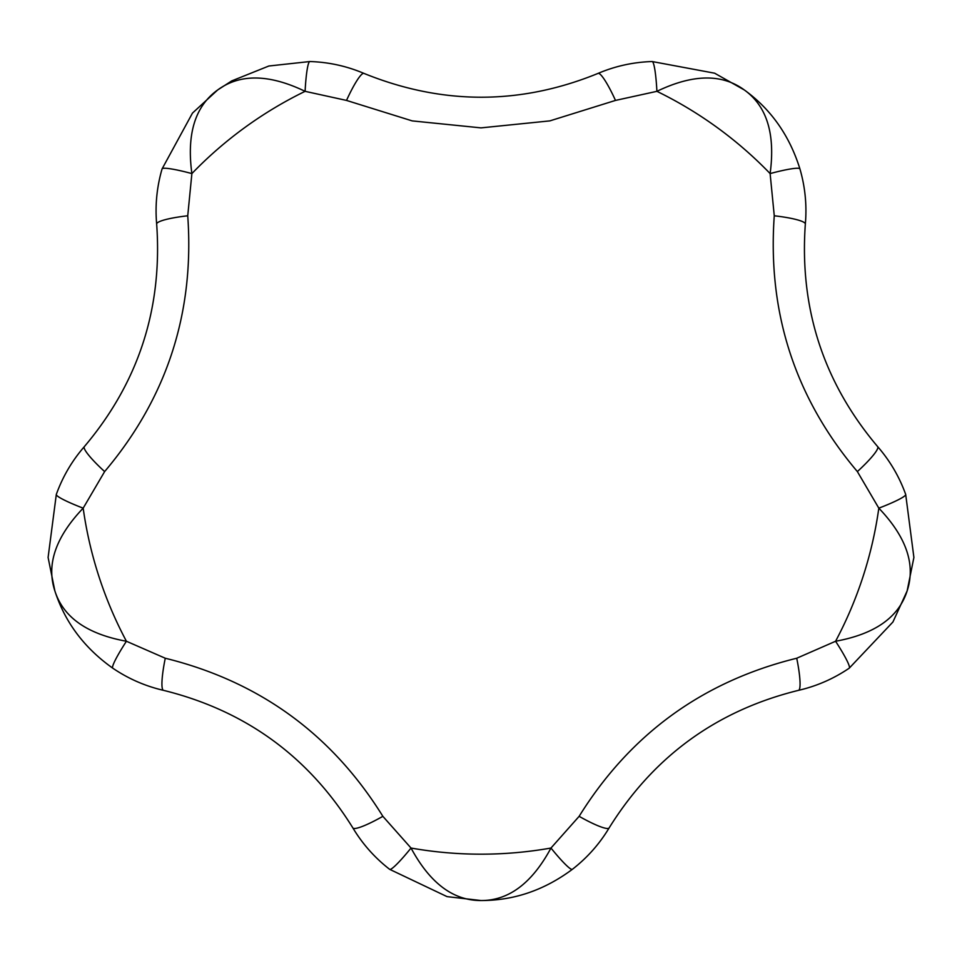 <?xml version="1.0" encoding="UTF-8"?>
<svg xmlns="http://www.w3.org/2000/svg" width="962" height="962" viewBox="0 0 962 962"><rect width="100%" height="100%" fill="white"/><g stroke="black" fill="none" stroke-linecap="round" stroke-linejoin="round"><path stroke-width="1.44" d="M84.319 446.657C72.03 460.786 62.698 476.707 56.313 494.42L48.1 557.455L54.87 590.933C64.983 622.234 84.283 647.979 112.758 668.169C128.343 678.739 145.25 686.134 163.492 690.343C245.346 710.569 308.477 756.433 352.886 827.945C362.53 843.999 374.783 857.791 389.658 869.335L447.065 896.632L481 900.528C513.888 900.588 544.336 890.187 572.342 869.335A37.338 3.968 -127.7 0 1 550.973 848.039C532.046 883.176 508.718 900.672 481 900.528C453.282 900.672 429.966 883.176 411.027 848.039L382.864 816.329C331.854 734.174 259.319 681.481 165.272 658.236L126.419 641.257C87.157 634.114 63.312 617.339 54.87 590.933C46.176 564.61 55.604 537.024 83.177 508.164L104.63 471.584C166.931 397.907 194.637 312.638 187.734 215.789L191.883 173.581A37.338 3.968 -163.7 0 0 162.073 168.915C156.83 186.989 155.026 205.363 156.662 224.014C162.662 308.309 138.54 382.527 84.319 446.657A37.338 5.519 41.1 0 0 104.63 471.584M309.872 61.532A37.338 3.968 -88.3 0 0 305.098 91.33A401.707 401.707 0 0 0 191.883 173.581C186.544 134.031 195.13 106.169 217.64 89.983C239.983 73.581 269.132 74.026 305.098 91.33L346.512 100.421L412.217 120.899L481 127.874L549.843 120.887L615.488 100.421A37.338 5.519 -113.1 0 0 598.051 73.401C520.322 105.159 442.292 105.159 363.949 73.401C346.717 66.089 328.691 62.133 309.872 61.532L268.867 66.005L231.758 80.892L217.64 89.983L192.484 113.083L162.073 168.915M187.734 215.789A37.338 5.519 174.9 0 0 156.662 224.014M56.313 494.42A37.338 3.968 19.7 0 0 83.177 508.164A401.707 401.707 0 0 0 126.419 641.257A37.338 3.968 -55.7 0 0 112.758 668.169M346.512 100.421A37.338 5.519 -66.9 0 1 363.949 73.401M163.492 690.343A37.338 5.519 -77.1 0 1 165.272 658.236M352.886 827.945A37.338 5.519 -30.9 0 0 382.864 816.329M615.488 100.421L656.902 91.33A37.338 3.968 -91.7 0 0 652.128 61.532C633.309 62.133 615.283 66.089 598.051 73.401M389.658 869.335A37.338 3.968 -52.3 0 0 411.027 848.039A401.707 401.707 0 0 0 550.973 848.039L579.136 816.329A37.338 5.519 -149.1 0 0 609.114 827.945C653.643 756.348 716.774 710.473 798.508 690.343A37.338 5.519 -102.9 0 0 796.728 658.236C702.825 681.373 630.29 734.066 579.136 816.329M774.266 215.789C767.375 312.65 795.081 397.919 857.37 471.584A37.338 5.519 -41.1 0 0 877.681 446.657C823.472 382.539 799.35 308.333 805.338 224.014A37.338 5.519 5.1 0 0 774.266 215.789L770.117 173.581A37.338 3.968 -16.3 0 1 799.927 168.915C789.525 135.582 771.007 109.271 744.36 89.983C766.87 106.169 775.456 134.031 770.117 173.581A401.707 401.707 0 0 0 656.902 91.33C692.868 74.026 722.017 73.581 744.36 89.983L714.622 73.196L652.128 61.532M805.338 224.014C806.974 205.363 805.17 186.989 799.927 168.915M572.342 869.335C587.217 857.791 599.47 843.999 609.114 827.945M857.37 471.584L878.823 508.164A37.338 3.968 -19.7 0 0 905.687 494.42C899.302 476.707 889.97 460.786 877.681 446.657M798.508 690.343C816.75 686.134 833.657 678.739 849.242 668.169A37.338 3.968 -124.3 0 0 835.581 641.257L796.728 658.236M849.242 668.169L892.928 621.993L907.13 590.933C898.7 617.339 874.855 634.102 835.581 641.257A401.707 401.707 0 0 0 878.823 508.164C906.396 537.024 915.824 564.61 907.13 590.933L913.9 557.455L905.687 494.42M231.758 80.892L217.64 89.983L192.484 113.083M48.1 557.455L54.87 590.933M744.36 89.983L714.622 73.196M447.065 896.632L481 900.528M892.928 621.993L907.13 590.933L913.9 557.455"/></g></svg>
